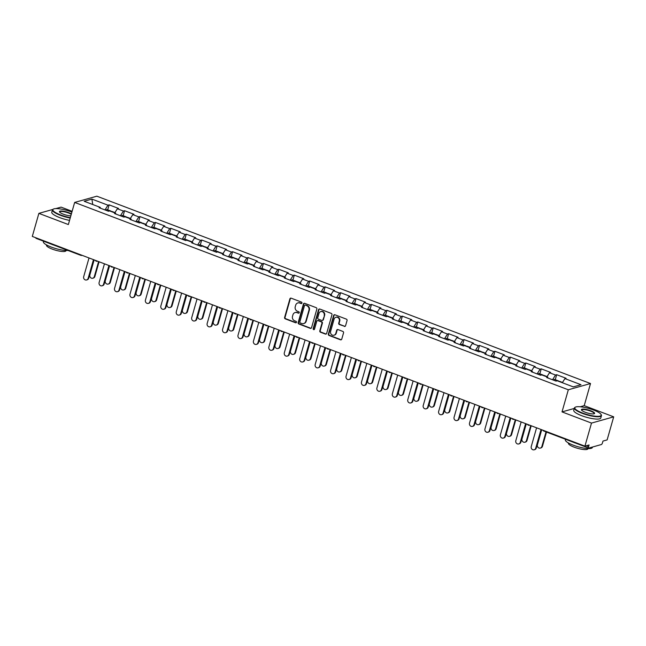 <?xml version="1.0" encoding="UTF-8"?>
<svg xmlns="http://www.w3.org/2000/svg" width="646" height="646" viewBox="0 0 646 646"><rect width="100%" height="100%" fill="white"/><g stroke="black" fill="none" stroke-linecap="round" stroke-linejoin="round"><path stroke-width="0.97" d="M301.957 303.079A0.775 0.703 -105.7 0 0 301.488 302.094L291.168 298.177A1.106 1.009 -105.7 0 0 289.901 298.84L284.603 317.452A1.106 1.009 -105.7 0 0 285.282 318.858L295.593 322.774A0.775 0.703 -105.7 0 0 296.482 322.306A0.775 0.703 -105.7 0 0 296.005 321.32L294.673 320.82A3.537 3.222 -105.7 0 1 292.509 316.33L292.953 314.78A3.537 3.222 -105.7 0 1 296.999 312.648L298.339 313.157A0.775 0.703 -105.7 0 0 299.219 312.688A0.775 0.703 -105.7 0 0 298.751 311.711L297.41 311.202A3.537 3.222 -105.7 0 1 295.246 306.713L295.69 305.162A3.537 3.222 -105.7 0 1 299.736 303.031L301.076 303.539A0.775 0.703 -105.7 0 0 301.957 303.079M344.302 326.416A1.106 1.009 -105.7 0 0 345.562 325.754L347.055 320.529A1.106 1.009 -105.7 0 0 346.377 319.132L334.919 314.78A1.106 1.009 -105.7 0 0 333.651 315.442L328.346 334.055A1.106 1.009 -105.7 0 0 329.024 335.46L340.482 339.804A1.106 1.009 -105.7 0 0 341.75 339.142L343.551 332.835A1.106 1.009 -105.7 0 0 342.873 331.43L337.963 329.573A1.106 1.009 -105.7 0 0 336.703 330.235L335.807 333.36A2.955 2.697 -105.7 0 1 331.301 334.353A2.955 2.697 -105.7 0 1 330.615 331.39L334.103 319.14A2.955 2.697 -105.7 0 1 338.617 318.147A2.955 2.697 -105.7 0 1 339.303 321.11L338.722 323.153A1.106 1.009 -105.7 0 0 339.392 324.558L344.746 326.295A1.106 1.009 -105.7 0 0 345.109 326.359M562.02 411.898L591.502 423.082L584.929 446.152L32.3 236.428L38.873 213.366L68.355 224.55L74.653 202.432L568.318 389.78L562.02 411.898L574.262 408.45M316.855 309.071A1.106 1.009 -105.7 0 0 316.177 307.666L304.718 303.321A1.106 1.009 -105.7 0 0 303.45 303.983L298.153 322.596A1.106 1.009 -105.7 0 0 298.823 323.993L310.282 328.346A1.106 1.009 -105.7 0 0 311.55 327.675L316.855 309.071M319.818 309.046L331.277 313.399A1.106 1.009 -105.7 0 1 331.955 314.804L326.65 333.409A1.106 1.009 -105.7 0 1 325.382 334.071L320.481 332.214A1.106 1.009 -105.7 0 1 319.802 330.809L321.95 323.266A1.106 1.009 -105.7 0 0 321.28 321.861L318.026 320.626A1.106 1.009 -105.7 0 0 316.758 321.296L314.521 329.153A0.775 0.703 -105.7 0 1 313.342 329.412A0.775 0.703 -105.7 0 1 313.165 328.636L318.551 309.717A1.106 1.009 -105.7 0 1 319.818 309.046M591.502 423.082L613.7 416.84L584.218 405.656L590.517 383.538L568.318 389.78M590.517 383.538L96.852 196.19L74.653 202.432M555.269 379.695L556.682 374.712L555.528 375.035L552.54 379.767M556.682 374.712L566.082 378.281L564.927 378.604L581.004 384.709L573.285 386.881L557.207 380.777L556.053 381.1L546.653 377.539L547.808 377.207L541.768 374.922L540.613 375.245L531.222 371.676L532.377 371.353L526.337 369.068L525.182 369.391L515.783 365.822L516.937 365.499L510.905 363.205L509.751 363.528L500.351 359.967L501.506 359.644L495.474 357.351L494.319 357.674L484.92 354.105L486.075 353.782L480.035 351.497L478.888 351.82L469.489 348.251L470.643 347.928L464.603 345.634L463.448 345.957L454.049 342.396L455.204 342.073L449.172 339.78L448.017 340.103L438.618 336.534L439.773 336.211L433.741 333.925L432.586 334.248L423.187 330.679L424.341 330.356L418.309 328.063L417.155 328.394L407.755 324.825L408.91 324.502L402.87 322.209L401.715 322.532L392.316 318.971L393.471 318.639L387.439 316.354L386.284 316.677L376.884 313.108L378.039 312.785L372.007 310.492L370.852 310.823L361.453 307.254L362.608 306.931L356.576 304.637L355.421 304.96L346.022 301.399L347.177 301.068L341.136 298.783L339.982 299.106L330.582 295.537L331.737 295.214L325.705 292.929L324.55 293.252L315.151 289.683L316.306 289.36L310.274 287.066L309.119 287.389L299.72 283.828L300.875 283.505L294.842 281.212L293.688 281.535L284.288 277.966L285.443 277.643L279.403 275.358L278.248 275.68L268.857 272.111L270.004 271.788L263.972 269.495L262.817 269.818L253.418 266.257L254.572 265.934L248.54 263.641L247.386 263.964L237.986 260.395L239.141 260.072L233.109 257.786L231.954 258.109L222.555 254.54L223.71 254.217L217.67 251.924L216.515 252.255L207.124 248.686L208.278 248.363L202.238 246.069L201.084 246.392L191.684 242.831L192.839 242.5L186.807 240.215L185.652 240.538L176.253 236.969L177.408 236.646L171.376 234.353L170.221 234.684L160.822 231.115L161.976 230.792L155.936 228.498L154.782 228.821L145.39 225.26L146.545 224.929L140.505 222.644L139.35 222.967L129.951 219.398L131.106 219.075L125.074 216.79L123.919 217.113L114.52 213.543L115.674 213.22L109.642 210.927L108.488 211.25L99.088 207.689L100.243 207.366L84.166 201.261L91.894 199.089L107.971 205.194L104.975 209.926M107.704 209.845L109.126 204.863L107.971 205.194M109.126 204.863L118.517 208.432L117.362 208.755L123.402 211.048L120.414 215.78M123.136 215.699L124.557 210.725L123.402 211.048M124.557 210.725L133.956 214.286L132.801 214.617L138.833 216.903L135.846 221.635M138.567 221.562L139.988 216.58L138.833 216.903M139.988 216.58L149.387 220.149L148.233 220.472L154.265 222.757L151.277 227.489M154.006 227.416L155.42 222.434L154.265 222.757M155.42 222.434L164.819 226.003L163.664 226.326L169.704 228.619L166.708 233.351M169.438 233.271L170.851 228.296L169.704 228.619M170.851 228.296L180.25 231.857L179.095 232.18L185.136 234.474L182.148 239.206M184.869 239.125L186.29 234.151L185.136 234.474M186.29 234.151L195.69 237.72L194.535 238.043L200.567 240.328L197.579 245.06M200.3 244.987L201.722 240.005L200.567 240.328M201.722 240.005L211.121 243.574L209.966 243.897L215.998 246.191L213.01 250.923M215.74 250.842L217.153 245.868L215.998 246.191M217.153 245.868L226.552 249.429L225.397 249.752L231.43 252.045L228.442 256.777M231.171 256.696L232.584 251.722L231.43 252.045M232.584 251.722L241.984 255.291L240.829 255.614L246.869 257.899L243.881 262.631M246.602 262.559L248.024 257.576L246.869 257.899M248.024 257.576L257.423 261.145L256.268 261.469L262.3 263.762L259.312 268.494M262.034 268.413L263.455 263.431L262.3 263.762M263.455 263.431L272.854 267L271.7 267.323L277.732 269.616L274.744 274.348M277.473 274.267L278.886 269.293L277.732 269.616M278.886 269.293L288.286 272.854L287.131 273.185L293.163 275.471L290.175 280.202M292.904 280.13L294.318 275.148L293.163 275.471M294.318 275.148L303.717 278.717L302.562 279.04L308.602 281.333L305.615 286.065M308.336 285.984L309.757 281.002L308.602 281.333M309.757 281.002L319.156 284.571L318.002 284.894L324.034 287.187L321.046 291.919M323.767 291.839L325.188 286.864L324.034 287.187M325.188 286.864L334.588 290.425L333.433 290.757L339.465 293.042L336.477 297.774M339.198 297.701L340.62 292.719L339.465 293.042M340.62 292.719L350.019 296.288L348.864 296.611L354.896 298.896L351.909 303.628M354.638 303.555L356.051 298.573L354.896 298.896M356.051 298.573L365.45 302.142L364.296 302.465L370.336 304.759L367.348 309.491M370.069 309.41L371.49 304.436L370.336 304.759M371.49 304.436L380.882 307.997L379.735 308.32L385.767 310.613L382.779 315.345M385.5 315.264L386.922 310.29L385.767 310.613M386.922 310.29L396.321 313.859L395.166 314.182L401.198 316.467L398.211 321.199M400.932 321.127L402.353 316.144L401.198 316.467M402.353 316.144L411.752 319.713L410.598 320.036L416.63 322.33L413.642 327.062M416.371 326.981L417.784 322.007L416.63 322.33M417.784 322.007L427.184 325.568L426.029 325.891L432.069 328.184L429.073 332.916M431.803 332.835L433.224 327.861L432.069 328.184M433.224 327.861L442.615 331.43L441.46 331.753L447.5 334.039L444.513 338.77M447.234 338.698L448.655 333.716L447.5 334.039M448.655 333.716L458.054 337.285L456.9 337.608L462.932 339.901L459.944 344.633M462.665 344.552L464.086 339.57L462.932 339.901M464.086 339.57L473.486 343.139L472.331 343.462L478.363 345.755L475.375 350.487M478.105 350.407L479.518 345.432L478.363 345.755M479.518 345.432L488.917 348.993L487.762 349.325L493.802 351.61L490.807 356.342M493.536 356.269L494.957 351.287L493.802 351.61M494.957 351.287L504.348 354.856L503.194 355.179L509.234 357.472L506.246 362.204M508.967 362.123L510.388 357.141L509.234 357.472M510.388 357.141L519.788 360.71L518.633 361.033L524.665 363.327L521.677 368.058M524.399 367.978L525.82 363.004L524.665 363.327M525.82 363.004L535.219 366.565L534.064 366.896L540.096 369.181L537.109 373.913M539.838 373.84L541.251 368.858L540.096 369.181M541.251 368.858L550.65 372.427L549.496 372.75L555.528 375.035M547.929 378.023L547.808 377.207M549.496 372.75L546.896 376.868M532.498 372.161L532.377 371.353M534.064 366.896L531.464 371.006M517.066 366.306L516.937 365.499M518.633 361.033L516.033 365.151M501.635 360.452L501.506 359.644M503.194 355.179L500.593 359.297M486.196 354.597L486.075 353.782M487.762 349.325L485.162 353.435M470.764 348.735L470.643 347.928M472.331 343.462L469.731 347.58M455.333 342.881L455.204 342.073M456.9 337.608L454.3 341.726M439.902 337.026L439.773 336.211M441.46 331.753L438.86 335.872M424.462 331.164L424.341 330.356M426.029 325.891L423.429 330.009M409.031 325.309L408.91 324.502M410.598 320.036L407.997 324.155M393.6 319.455L393.471 318.639M395.166 314.182L392.566 318.3M378.168 313.593L378.039 312.785M379.735 308.32L377.135 312.438M362.729 307.738L362.608 306.931M364.296 302.465L361.695 306.584M347.298 301.884L347.177 301.068M348.864 296.611L346.264 300.729M331.866 296.021L331.737 295.214M333.433 290.757L330.833 294.867M316.435 290.167L316.306 289.36M318.002 284.894L315.401 289.012M300.996 284.313L300.875 283.505M302.562 279.04L299.962 283.158M285.564 278.458L285.443 277.643M287.131 273.185L284.531 277.296M270.133 272.596L270.004 271.788M271.7 267.323L269.099 271.441M254.702 266.741L254.572 265.934M256.268 261.469L253.668 265.587M239.27 260.887L239.141 260.072M240.829 255.614L238.229 259.732M223.831 255.025L223.71 254.217M225.397 249.752L222.797 253.87M208.4 249.17L208.278 248.363M209.966 243.897L207.366 248.016M192.968 243.316L192.839 242.5M194.535 238.043L191.935 242.161M177.537 237.453L177.408 236.646M179.095 232.18L176.495 236.299M162.098 231.599L161.976 230.792M163.664 226.326L161.064 230.444M146.666 225.745L146.545 224.929M148.233 220.472L145.633 224.59M131.235 219.882L131.106 219.075M132.801 214.617L130.201 218.728M115.804 214.028L115.674 213.22M117.362 208.755L114.762 212.873M36.184 238.342A1.688 0.573 -69.2 0 1 36.039 238.342A1.688 0.573 -69.2 0 1 35.837 237.768M100.364 208.174L100.243 207.366M91.894 199.089L92.749 204.516M72.126 211.315L61.071 207.124L55.774 208.61M52.73 209.465L38.873 213.366M613.7 416.84L607.127 439.91L602.976 441.073L602.5 442.76A1.688 0.573 110.8 0 1 601.386 444.529L588.813 448.058A1.688 0.573 110.8 0 1 588.668 448.058A1.688 0.573 110.8 0 1 588.603 446.669L589.079 444.981L584.929 446.152M564.927 378.604L562.327 382.723M584.218 405.656L580.221 406.778M301.698 303.459A0.775 0.703 -105.7 0 1 301.52 303.418L300.18 302.909A3.537 3.222 -105.7 0 0 298.282 302.812L297.838 302.942M295.101 312.559L295.545 312.43A3.537 3.222 -105.7 0 1 297.443 312.527L298.783 313.027A0.775 0.703 -105.7 0 0 298.961 313.076M290.805 298.113A1.106 1.009 -105.7 0 0 290.345 298.718L285.048 317.331A1.106 1.009 -105.7 0 0 285.726 318.728L296.038 322.645A0.775 0.703 -105.7 0 0 296.223 322.685M304.355 303.257A1.106 1.009 -105.7 0 0 303.895 303.862L298.589 322.467A1.106 1.009 -105.7 0 0 299.268 323.872L310.726 328.216A1.106 1.009 -105.7 0 0 311.089 328.281M305.372 305.17A0.775 0.703 -105.7 0 0 304.484 305.639L299.833 321.974A0.775 0.703 -105.7 0 0 300.309 322.952L301.714 323.485A3.537 3.222 -105.7 0 0 305.768 321.361L308.941 310.193A3.537 3.222 -105.7 0 0 306.777 305.703L305.816 305.049A0.775 0.703 -105.7 0 0 305.397 305.025L304.952 305.154M303.612 323.581L304.056 323.46A3.537 3.222 -105.7 0 0 306.212 321.232L305.768 321.361M305.816 305.049L307.221 305.582A3.537 3.222 -105.7 0 1 309.386 310.072L306.212 321.232M317.428 320.602L317.872 320.473A1.106 1.009 -105.7 0 1 318.47 320.505L321.724 321.74A1.106 1.009 -105.7 0 1 322.394 323.137L320.246 330.687A1.106 1.009 -105.7 0 0 320.925 332.092L325.826 333.95A1.106 1.009 -105.7 0 0 326.19 334.014M319.455 308.982A1.106 1.009 -105.7 0 0 318.995 309.587L313.609 328.507A0.775 0.703 -105.7 0 0 314.263 329.533M324.187 315.434A2.955 2.697 -105.7 0 0 320.787 311.606A2.955 2.697 -105.7 0 0 318.987 313.463L317.759 317.775A1.106 1.009 -105.7 0 0 318.438 319.181L321.692 320.416A1.106 1.009 -105.7 0 0 322.952 319.746L324.631 315.305A2.955 2.697 -105.7 0 0 321.232 311.477L320.787 311.606M322.281 320.44L322.725 320.319A1.106 1.009 -105.7 0 0 323.396 319.625L322.952 319.746M324.631 315.305L323.396 319.625M335.904 317.283L336.348 317.154A2.955 2.697 -105.7 0 1 339.748 320.989L339.166 323.032A1.106 1.009 -105.7 0 0 339.836 324.429L344.746 326.295M334.014 335.217L334.458 335.096A2.955 2.697 -105.7 0 0 336.251 333.239L335.807 333.36M337.6 329.508A1.106 1.009 -105.7 0 0 337.147 330.114L336.251 333.239M334.555 314.715A1.106 1.009 -105.7 0 0 334.095 315.321L328.79 333.925A1.106 1.009 -105.7 0 0 329.468 335.331L340.926 339.683A1.106 1.009 -105.7 0 0 341.29 339.748M94.308 276.633L94.889 276.472A2.536 2.309 74.3 0 1 93.347 278.063L92.766 278.224A2.536 2.309 -105.7 0 0 94.308 276.633L98.596 261.59M94.146 259.902L89.859 274.946A2.536 2.309 -105.7 0 0 92.766 278.224M111.257 211.541A3.714 1.26 110.8 0 0 110.886 211.056A3.714 1.26 110.8 0 0 110.288 211.177M110.886 211.056L107.083 209.611A3.714 1.26 110.8 0 0 105.896 210.273M114.948 212.591L112.073 211.5A3.714 1.26 110.8 0 0 111.475 211.63M94.889 276.472L99.072 261.767M89.019 257.956L83.689 276.682A2.536 2.309 -105.7 0 0 86.596 279.96A2.536 2.309 -105.7 0 0 88.139 278.369L88.712 278.208A2.536 2.309 74.3 0 1 87.178 279.799L86.596 279.96M93.953 259.821L88.712 278.208M93.468 259.644L88.139 278.369M71.908 212.074A13.727 3.149 15.9 0 0 71.472 211.904A13.727 3.149 15.9 0 0 53.424 209.062A13.727 3.149 15.9 0 0 60.635 214.948A13.727 3.149 15.9 0 0 70.317 217.662M70.204 218.057A14.067 3.222 -164.1 0 1 60.417 215.304A14.067 3.222 -164.1 0 1 52.439 209.893A14.067 3.222 -164.1 0 1 53.029 209.272L53.424 209.062M70.834 215.845A6.864 1.575 -164.1 0 1 63.348 214.189A6.864 1.575 -164.1 0 1 59.537 211.961A6.864 1.575 -164.1 0 1 61.992 211.048A6.864 1.575 -164.1 0 1 68.767 212.663A6.864 1.575 -164.1 0 1 71.391 213.899M71.262 214.335A6.525 1.494 15.9 0 0 68.541 213.019A6.525 1.494 15.9 0 0 59.69 211.953A6.525 1.494 15.9 0 0 59.69 212.163M67.975 250.454A14.067 3.222 -164.1 0 1 51.357 247.111A14.067 3.222 -164.1 0 1 43.379 241.701L43.524 241.176M54.111 245.197A14.067 3.222 -164.1 0 1 52.108 244.479A14.067 3.222 -164.1 0 1 50.235 243.728M66.029 250.478L65.957 250.753A10.126 2.318 -164.1 0 1 52.221 249.098A10.126 2.318 -164.1 0 1 46.472 245.197L46.552 244.931M69.542 220.375A14.067 3.222 -164.1 0 1 59.755 217.621A14.067 3.222 -164.1 0 1 51.777 212.211L52.439 209.893M582.595 413.036A13.727 3.149 15.9 0 0 596.137 416.266A13.727 3.149 15.9 0 0 601.046 414.449A13.727 3.149 15.9 0 0 593.432 409.984A13.727 3.149 15.9 0 0 575.392 407.142A13.727 3.149 15.9 0 0 582.595 413.036M601.046 414.449L601.281 414.837A14.067 3.222 -164.1 0 1 601.45 415.677A14.067 3.222 -164.1 0 1 582.377 413.383A14.067 3.222 -164.1 0 1 574.399 407.973A14.067 3.222 -164.1 0 1 574.988 407.351L575.392 407.142M585.308 412.269A6.864 1.575 -164.1 0 1 581.497 410.04A6.864 1.575 -164.1 0 1 583.96 409.128A6.864 1.575 -164.1 0 1 590.727 410.751A6.864 1.575 -164.1 0 1 594.328 413.69A6.864 1.575 -164.1 0 1 585.308 412.269M594.094 413.787A6.525 1.494 15.9 0 0 594.199 413.618A6.525 1.494 15.9 0 0 590.501 411.106A6.525 1.494 15.9 0 0 581.65 410.04A6.525 1.494 15.9 0 0 581.65 410.242M592.527 447.016L592.39 447.484A14.067 3.222 -164.1 0 1 573.317 445.191A14.067 3.222 -164.1 0 1 565.339 439.781L565.484 439.264M576.07 443.277A14.067 3.222 -164.1 0 1 574.068 442.558A14.067 3.222 -164.1 0 1 572.195 441.807M587.989 448.558L587.917 448.833A10.126 2.318 -164.1 0 1 574.181 447.177A10.126 2.318 -164.1 0 1 568.44 443.285L568.512 443.011M601.45 415.677L600.788 417.994A14.067 3.222 -164.1 0 1 581.715 415.701A14.067 3.222 -164.1 0 1 573.737 410.291L574.399 407.973M109.739 282.488L110.321 282.326A2.536 2.309 74.3 0 1 108.778 283.917L108.205 284.079A2.536 2.309 -105.7 0 0 109.739 282.488L114.027 267.444M109.578 265.756L105.29 280.8A2.536 2.309 -105.7 0 0 108.205 284.079M126.689 217.403A3.714 1.26 110.8 0 0 126.325 216.911A3.714 1.26 110.8 0 0 125.72 217.032M126.325 216.911L122.514 215.465A3.714 1.26 110.8 0 0 121.327 216.127M130.379 218.445L127.512 217.363A3.714 1.26 110.8 0 0 126.907 217.484M110.321 282.326L114.512 267.63M125.179 288.35L125.752 288.181A2.536 2.309 74.3 0 1 124.21 289.779L123.636 289.941A2.536 2.309 -105.7 0 0 125.179 288.35L129.458 273.298M125.009 271.611L120.721 286.654A2.536 2.309 -105.7 0 0 123.636 289.941M142.12 223.258A3.714 1.26 110.8 0 0 141.757 222.765A3.714 1.26 110.8 0 0 141.159 222.886M141.757 222.765L137.945 221.32A3.714 1.26 110.8 0 0 136.758 221.982M145.81 224.307L142.944 223.217A3.714 1.26 110.8 0 0 142.346 223.338M125.752 288.181L129.943 273.484M140.61 294.205L141.183 294.043A2.536 2.309 74.3 0 1 139.649 295.634L139.068 295.795A2.536 2.309 -105.7 0 0 140.61 294.205L144.898 279.161M140.44 277.465L136.161 292.517A2.536 2.309 -105.7 0 0 139.068 295.795M157.559 229.112A3.714 1.26 110.8 0 0 157.188 228.627A3.714 1.26 110.8 0 0 156.59 228.749M157.188 228.627L153.377 227.182A3.714 1.26 110.8 0 0 152.19 227.836M161.242 230.162L158.375 229.072A3.714 1.26 110.8 0 0 157.777 229.193M141.183 294.043L145.374 279.338M156.041 300.059L156.623 299.897A2.536 2.309 74.3 0 1 155.08 301.488L154.499 301.65A2.536 2.309 -105.7 0 0 156.041 300.059L160.329 285.015M155.88 283.328L151.592 298.371A2.536 2.309 -105.7 0 0 154.499 301.65M172.991 234.966A3.714 1.26 110.8 0 0 172.619 234.482A3.714 1.26 110.8 0 0 172.022 234.603M172.619 234.482L168.816 233.036A3.714 1.26 110.8 0 0 167.629 233.699M176.673 236.016L173.806 234.934A3.714 1.26 110.8 0 0 173.209 235.055M156.623 299.897L160.806 285.201M171.473 305.913L172.054 305.752A2.536 2.309 74.3 0 1 170.512 307.351L169.938 307.512A2.536 2.309 -105.7 0 0 171.473 305.913L175.76 290.87M171.311 289.182L167.023 304.226A2.536 2.309 -105.7 0 0 169.938 307.512M188.422 240.829A3.714 1.26 110.8 0 0 188.059 240.336A3.714 1.26 110.8 0 0 187.453 240.457M188.059 240.336L184.247 238.891A3.714 1.26 110.8 0 0 183.06 239.553M192.112 241.879L189.246 240.788A3.714 1.26 110.8 0 0 188.64 240.91M172.054 305.752L176.245 291.055M104.45 263.81L99.121 282.536A2.536 2.309 -105.7 0 0 102.028 285.815A2.536 2.309 -105.7 0 0 103.57 284.224L104.151 284.062A2.536 2.309 74.3 0 1 102.609 285.653L102.028 285.815M109.384 265.684L104.151 284.062M108.908 265.498L103.57 284.224M119.89 269.665L114.552 288.391A2.536 2.309 -105.7 0 0 117.467 291.677A2.536 2.309 -105.7 0 0 119.001 290.078L119.583 289.917A2.536 2.309 74.3 0 1 118.04 291.507L117.467 291.677M124.815 271.538L119.583 289.917M124.339 271.36L119.001 290.078M135.321 275.527L129.983 294.245A2.536 2.309 -105.7 0 0 132.898 297.531A2.536 2.309 -105.7 0 0 134.441 295.941L135.014 295.779A2.536 2.309 74.3 0 1 133.472 297.37L132.898 297.531M140.255 277.392L135.014 295.779M139.77 277.215L134.441 295.941M150.752 281.381L145.423 300.107A2.536 2.309 -105.7 0 0 148.33 303.386A2.536 2.309 -105.7 0 0 149.872 301.795L150.445 301.634A2.536 2.309 74.3 0 1 148.911 303.224L148.33 303.386M155.686 283.255L150.445 301.634M155.201 283.069L149.872 301.795M166.184 287.236L160.854 305.962A2.536 2.309 -105.7 0 0 163.761 309.24A2.536 2.309 -105.7 0 0 165.303 307.649L165.885 307.488A2.536 2.309 74.3 0 1 164.342 309.079L163.761 309.24M171.117 289.109L165.885 307.488M170.641 288.932L165.303 307.649M186.912 311.776L187.485 311.614A2.536 2.309 74.3 0 1 185.943 313.205L185.37 313.367A2.536 2.309 -105.7 0 0 186.912 311.776L191.192 296.732M186.742 295.036L182.455 310.088A2.536 2.309 -105.7 0 0 185.37 313.367M203.853 246.683A3.714 1.26 110.8 0 0 203.49 246.191A3.714 1.26 110.8 0 0 202.892 246.32M203.49 246.191L199.679 244.745A3.714 1.26 110.8 0 0 198.492 245.407M207.544 247.733L204.677 246.643A3.714 1.26 110.8 0 0 204.079 246.764M187.485 311.614L191.676 296.91M181.623 293.098L176.285 311.816A2.536 2.309 -105.7 0 0 179.2 315.103A2.536 2.309 -105.7 0 0 180.735 313.512L181.316 313.342A2.536 2.309 74.3 0 1 179.774 314.941L179.2 315.103M186.549 294.964L181.316 313.342M186.072 294.786L180.735 313.512M202.343 317.63L202.917 317.469A2.536 2.309 74.3 0 1 201.382 319.059L200.801 319.221A2.536 2.309 -105.7 0 0 202.343 317.63L206.631 302.586M202.174 300.899L197.894 315.942A2.536 2.309 -105.7 0 0 200.801 319.221M219.293 252.538A3.714 1.26 110.8 0 0 218.921 252.053A3.714 1.26 110.8 0 0 218.324 252.174M218.921 252.053L215.11 250.608A3.714 1.26 110.8 0 0 213.923 251.27M222.975 253.587L220.108 252.505A3.714 1.26 110.8 0 0 219.511 252.626M202.917 317.469L207.108 302.764M197.054 298.953L191.717 317.679A2.536 2.309 -105.7 0 0 194.632 320.957A2.536 2.309 -105.7 0 0 196.174 319.366L196.747 319.205A2.536 2.309 74.3 0 1 195.205 320.796L194.632 320.957M201.98 300.826L196.747 319.205M201.504 300.64L196.174 319.366M217.775 323.485L218.356 323.323A2.536 2.309 74.3 0 1 216.814 324.914L216.232 325.083A2.536 2.309 -105.7 0 0 217.775 323.485L222.062 308.441M217.613 306.753L213.325 321.797A2.536 2.309 -105.7 0 0 216.232 325.083M234.724 258.4A3.714 1.26 110.8 0 0 234.353 257.907A3.714 1.26 110.8 0 0 233.755 258.029M234.353 257.907L230.549 256.462A3.714 1.26 110.8 0 0 229.362 257.124M238.406 259.45L235.54 258.36A3.714 1.26 110.8 0 0 234.942 258.481M218.356 323.323L222.539 308.626M212.486 304.807L207.156 323.533A2.536 2.309 -105.7 0 0 210.063 326.811A2.536 2.309 -105.7 0 0 211.605 325.221L212.179 325.059A2.536 2.309 74.3 0 1 210.644 326.65L210.063 326.811M217.419 306.68L212.179 325.059M216.935 306.495L211.605 325.221M233.206 329.347L233.787 329.185A2.536 2.309 74.3 0 1 232.245 330.776L231.672 330.938A2.536 2.309 -105.7 0 0 233.206 329.347L237.494 314.303M233.045 312.607L228.757 327.651A2.536 2.309 -105.7 0 0 231.672 330.938M250.155 264.254A3.714 1.26 110.8 0 0 249.792 263.762A3.714 1.26 110.8 0 0 249.186 263.883M249.792 263.762L245.981 262.316A3.714 1.26 110.8 0 0 244.794 262.979M253.846 265.304L250.979 264.214A3.714 1.26 110.8 0 0 250.373 264.335M233.787 329.185L237.97 314.481M227.917 310.669L222.587 329.387A2.536 2.309 -105.7 0 0 225.494 332.674A2.536 2.309 -105.7 0 0 227.037 331.083L227.618 330.913A2.536 2.309 74.3 0 1 226.076 332.512L225.494 332.674M232.851 312.535L227.618 330.913M232.374 312.357L227.037 331.083M248.645 335.201L249.219 335.04A2.536 2.309 74.3 0 1 247.676 336.631L247.103 336.792A2.536 2.309 -105.7 0 0 248.645 335.201L252.925 320.158M248.476 318.47L244.188 333.514A2.536 2.309 -105.7 0 0 247.103 336.792M265.587 270.109A3.714 1.26 110.8 0 0 265.223 269.624A3.714 1.26 110.8 0 0 264.626 269.745M265.223 269.624L261.412 268.179A3.714 1.26 110.8 0 0 260.225 268.841M269.277 271.159L266.41 270.068A3.714 1.26 110.8 0 0 265.813 270.198M249.219 335.04L253.41 320.335M243.356 316.524L238.019 335.25A2.536 2.309 -105.7 0 0 240.934 338.528A2.536 2.309 -105.7 0 0 242.468 336.937L243.049 336.776A2.536 2.309 74.3 0 1 241.507 338.367L240.934 338.528M248.282 318.397L243.049 336.776M247.806 318.212L242.468 336.937M264.077 341.056L264.65 340.894A2.536 2.309 74.3 0 1 263.116 342.485L262.534 342.646A2.536 2.309 -105.7 0 0 264.077 341.056L268.365 326.012M263.907 324.324L259.627 339.368A2.536 2.309 -105.7 0 0 262.534 342.646M281.026 275.971A3.714 1.26 110.8 0 0 280.655 275.479A3.714 1.26 110.8 0 0 280.057 275.6M280.655 275.479L276.843 274.033A3.714 1.26 110.8 0 0 275.656 274.695M284.708 277.021L281.842 275.931A3.714 1.26 110.8 0 0 281.244 276.052M264.65 340.894L268.841 326.198M258.788 322.378L253.45 341.104A2.536 2.309 -105.7 0 0 256.365 344.383A2.536 2.309 -105.7 0 0 257.907 342.792L258.481 342.63A2.536 2.309 74.3 0 1 256.938 344.221L256.365 344.383M263.713 324.252L258.481 342.63M263.237 324.066L257.907 342.792M279.508 346.918L280.089 346.749A2.536 2.309 74.3 0 1 278.547 348.347L277.966 348.509A2.536 2.309 -105.7 0 0 279.508 346.918L283.796 331.866M279.347 330.179L275.059 345.222A2.536 2.309 -105.7 0 0 277.966 348.509M296.457 281.826A3.714 1.26 110.8 0 0 296.086 281.333A3.714 1.26 110.8 0 0 295.488 281.454M296.086 281.333L292.283 279.888A3.714 1.26 110.8 0 0 291.096 280.55M300.14 282.875L297.273 281.785A3.714 1.26 110.8 0 0 296.675 281.906M280.089 346.749L284.272 332.052M274.219 328.233L268.889 346.959A2.536 2.309 -105.7 0 0 271.796 350.245A2.536 2.309 -105.7 0 0 273.339 348.646L273.912 348.485A2.536 2.309 74.3 0 1 272.37 350.084L271.796 350.245M279.153 330.106L273.912 348.485M278.668 329.928L273.339 348.646M294.939 352.773L295.521 352.611A2.536 2.309 74.3 0 1 293.978 354.202L293.405 354.363A2.536 2.309 -105.7 0 0 294.939 352.773L299.227 337.729M294.778 336.041L290.49 351.085A2.536 2.309 -105.7 0 0 293.405 354.363M311.889 287.68A3.714 1.26 110.8 0 0 311.525 287.195A3.714 1.26 110.8 0 0 310.92 287.317M311.525 287.195L307.714 285.75A3.714 1.26 110.8 0 0 306.527 286.412M315.579 288.73L312.712 287.64A3.714 1.26 110.8 0 0 312.107 287.769M295.521 352.611L299.704 337.906M289.65 334.095L284.321 352.821A2.536 2.309 -105.7 0 0 287.228 356.099A2.536 2.309 -105.7 0 0 288.77 354.509L289.351 354.347A2.536 2.309 74.3 0 1 287.809 355.938L287.228 356.099M294.584 335.96L289.351 354.347M294.108 335.783L288.77 354.509M310.379 358.627L310.952 358.465A2.536 2.309 74.3 0 1 309.41 360.056L308.836 360.218A2.536 2.309 -105.7 0 0 310.379 358.627L314.659 343.583M310.209 341.895L305.921 356.939A2.536 2.309 -105.7 0 0 308.836 360.218M327.32 293.542A3.714 1.26 110.8 0 0 326.957 293.05A3.714 1.26 110.8 0 0 326.351 293.171M326.957 293.05L323.145 291.604A3.714 1.26 110.8 0 0 321.958 292.267M331.01 294.584L328.144 293.502A3.714 1.26 110.8 0 0 327.538 293.623M310.952 358.465L315.143 343.769M305.09 339.949L299.752 358.675A2.536 2.309 -105.7 0 0 302.659 361.954A2.536 2.309 -105.7 0 0 304.201 360.363L304.783 360.202A2.536 2.309 74.3 0 1 303.24 361.792L302.659 361.954M310.015 341.823L304.783 360.202M309.539 341.637L304.201 360.363M325.81 364.489L326.383 364.32A2.536 2.309 74.3 0 1 324.849 365.919L324.268 366.08A2.536 2.309 -105.7 0 0 325.81 364.489L330.098 349.438M325.641 347.75L321.361 362.794A2.536 2.309 -105.7 0 0 324.268 366.08M342.76 299.397A3.714 1.26 110.8 0 0 342.388 298.904A3.714 1.26 110.8 0 0 341.791 299.025M342.388 298.904L338.577 297.459A3.714 1.26 110.8 0 0 337.39 298.121M346.442 300.447L343.575 299.356A3.714 1.26 110.8 0 0 342.978 299.478M326.383 364.32L330.574 349.623M320.521 345.804L315.183 364.53A2.536 2.309 -105.7 0 0 318.098 367.816A2.536 2.309 -105.7 0 0 319.641 366.217L320.214 366.056A2.536 2.309 74.3 0 1 318.672 367.647L318.098 367.816M325.447 347.677L320.214 366.056M324.97 347.5L319.641 366.217M341.241 370.344L341.823 370.182A2.536 2.309 74.3 0 1 340.28 371.773L339.699 371.935A2.536 2.309 -105.7 0 0 341.241 370.344L345.529 355.3M341.072 353.604L336.792 368.656A2.536 2.309 -105.7 0 0 339.699 371.935M358.191 305.251A3.714 1.26 110.8 0 0 357.819 304.767A3.714 1.26 110.8 0 0 357.222 304.888M357.819 304.767L354.016 303.321A3.714 1.26 110.8 0 0 352.821 303.975M361.873 306.301L359.006 305.211A3.714 1.26 110.8 0 0 358.409 305.332M341.823 370.182L346.006 355.478M335.952 351.666L330.615 370.384A2.536 2.309 -105.7 0 0 333.53 373.671A2.536 2.309 -105.7 0 0 335.072 372.08L335.645 371.918A2.536 2.309 74.3 0 1 334.103 373.509L333.53 373.671M340.886 353.532L335.645 371.918M340.402 353.354L335.072 372.08M356.673 376.198L357.254 376.037A2.536 2.309 74.3 0 1 355.712 377.627L355.13 377.789A2.536 2.309 -105.7 0 0 356.673 376.198L360.961 361.154M356.511 359.467L352.223 374.51A2.536 2.309 -105.7 0 0 355.13 377.789M373.622 311.106A3.714 1.26 110.8 0 0 373.251 310.621A3.714 1.26 110.8 0 0 372.653 310.742M373.251 310.621L369.447 309.176A3.714 1.26 110.8 0 0 368.26 309.838M377.312 312.155L374.446 311.073A3.714 1.26 110.8 0 0 373.84 311.194M357.254 376.037L361.437 361.34M351.384 357.521L346.054 376.247A2.536 2.309 -105.7 0 0 348.961 379.525A2.536 2.309 -105.7 0 0 350.503 377.934L351.085 377.773A2.536 2.309 74.3 0 1 349.543 379.363L348.961 379.525M356.317 359.394L351.085 377.773M355.841 359.208L350.503 377.934M372.112 382.052L372.685 381.891A2.536 2.309 74.3 0 1 371.143 383.49L370.57 383.651A2.536 2.309 -105.7 0 0 372.112 382.052L376.392 367.009M371.943 365.321L367.655 380.365A2.536 2.309 -105.7 0 0 370.57 383.651M389.053 316.968A3.714 1.26 110.8 0 0 388.69 316.475A3.714 1.26 110.8 0 0 388.084 316.597M388.69 316.475L384.879 315.03A3.714 1.26 110.8 0 0 383.692 315.692M392.744 318.018L389.877 316.928A3.714 1.26 110.8 0 0 389.272 317.049M372.685 381.891L376.876 367.194M366.815 363.375L361.485 382.101A2.536 2.309 -105.7 0 0 364.392 385.379A2.536 2.309 -105.7 0 0 365.935 383.789L366.516 383.627A2.536 2.309 74.3 0 1 364.974 385.218L364.392 385.379M371.749 365.248L366.516 383.627M371.272 365.071L365.935 383.789M387.543 387.915L388.117 387.753A2.536 2.309 74.3 0 1 386.574 389.344L386.001 389.506A2.536 2.309 -105.7 0 0 387.543 387.915L391.831 372.871M387.374 371.175L383.086 386.227A2.536 2.309 -105.7 0 0 386.001 389.506M404.493 322.822A3.714 1.26 110.8 0 0 404.121 322.33A3.714 1.26 110.8 0 0 403.524 322.459M404.121 322.33L400.31 320.884A3.714 1.26 110.8 0 0 399.123 321.546M408.175 323.872L405.308 322.782A3.714 1.26 110.8 0 0 404.711 322.903M388.117 387.753L392.308 373.049M382.254 369.237L376.917 387.955A2.536 2.309 -105.7 0 0 379.832 391.242A2.536 2.309 -105.7 0 0 381.374 389.651L381.947 389.481A2.536 2.309 74.3 0 1 380.405 391.08L379.832 391.242M387.18 371.103L381.947 389.481M386.704 370.925L381.374 389.651M402.975 393.769L403.556 393.608A2.536 2.309 74.3 0 1 402.014 395.199L401.432 395.36A2.536 2.309 -105.7 0 0 402.975 393.769L407.263 378.726M402.805 377.038L398.525 392.082A2.536 2.309 -105.7 0 0 401.432 395.36M419.924 328.677A3.714 1.26 110.8 0 0 419.553 328.192A3.714 1.26 110.8 0 0 418.955 328.313M419.553 328.192L415.749 326.747A3.714 1.26 110.8 0 0 414.554 327.409M423.606 329.726L420.74 328.644A3.714 1.26 110.8 0 0 420.142 328.766M403.556 393.608L407.739 378.903M397.686 375.092L392.348 393.818A2.536 2.309 -105.7 0 0 395.263 397.096A2.536 2.309 -105.7 0 0 396.805 395.505L397.379 395.344A2.536 2.309 74.3 0 1 395.837 396.935L395.263 397.096M402.62 376.965L397.379 395.344M402.135 376.78L396.805 395.505M418.406 399.624L418.988 399.462A2.536 2.309 74.3 0 1 417.445 401.053L416.864 401.223A2.536 2.309 -105.7 0 0 418.406 399.624L422.694 384.58M418.245 382.892L413.957 397.936A2.536 2.309 -105.7 0 0 416.864 401.223M435.356 334.539A3.714 1.26 110.8 0 0 434.984 334.047A3.714 1.26 110.8 0 0 434.387 334.168M434.984 334.047L431.181 332.601A3.714 1.26 110.8 0 0 429.994 333.263M439.046 335.589L436.171 334.499A3.714 1.26 110.8 0 0 435.574 334.62M418.988 399.462L423.17 384.766M413.117 380.946L407.788 399.672A2.536 2.309 -105.7 0 0 410.695 402.951A2.536 2.309 -105.7 0 0 412.237 401.36L412.81 401.198A2.536 2.309 74.3 0 1 411.276 402.789L410.695 402.951M418.051 382.82L412.81 401.198M417.574 382.634L412.237 401.36M433.846 405.486L434.419 405.325A2.536 2.309 74.3 0 1 432.877 406.915L432.303 407.077A2.536 2.309 -105.7 0 0 433.846 405.486L438.125 390.442M433.676 388.747L429.388 403.79A2.536 2.309 -105.7 0 0 432.303 407.077M450.787 340.394A3.714 1.26 110.8 0 0 450.423 339.901A3.714 1.26 110.8 0 0 449.818 340.022M450.423 339.901L446.612 338.456A3.714 1.26 110.8 0 0 445.425 339.118M454.477 341.443L451.611 340.353A3.714 1.26 110.8 0 0 451.005 340.474M434.419 405.325L438.61 390.62M428.548 386.809L423.219 405.526A2.536 2.309 -105.7 0 0 426.126 408.813A2.536 2.309 -105.7 0 0 427.668 407.222L428.25 407.053A2.536 2.309 74.3 0 1 426.707 408.652L426.126 408.813M433.482 388.674L428.25 407.053M433.006 388.496L427.668 407.222M449.277 411.34L449.85 411.179A2.536 2.309 74.3 0 1 448.308 412.77L447.735 412.931A2.536 2.309 -105.7 0 0 449.277 411.34L453.557 396.297M449.107 394.609L444.819 409.653A2.536 2.309 -105.7 0 0 447.735 412.931M466.218 346.248A3.714 1.26 110.8 0 0 465.855 345.763A3.714 1.26 110.8 0 0 465.257 345.885M465.855 345.763L462.043 344.318A3.714 1.26 110.8 0 0 460.856 344.98M469.908 347.298L467.042 346.208A3.714 1.26 110.8 0 0 466.444 346.337M449.85 411.179L454.041 396.474M443.988 392.663L438.65 411.389A2.536 2.309 -105.7 0 0 441.565 414.667A2.536 2.309 -105.7 0 0 443.099 413.077L443.681 412.915A2.536 2.309 74.3 0 1 442.139 414.506L441.565 414.667M448.913 394.536L443.681 412.915M448.437 394.351L443.099 413.077M464.708 417.195L465.282 417.033A2.536 2.309 74.3 0 1 463.747 418.624L463.166 418.786A2.536 2.309 -105.7 0 0 464.708 417.195L468.996 402.151M464.539 400.463L460.259 415.507A2.536 2.309 -105.7 0 0 463.166 418.786M481.658 352.11A3.714 1.26 110.8 0 0 481.286 351.618A3.714 1.26 110.8 0 0 480.689 351.739M481.286 351.618L477.475 350.172A3.714 1.26 110.8 0 0 476.288 350.835M485.34 353.16L482.473 352.07A3.714 1.26 110.8 0 0 481.876 352.191M465.282 417.033L469.472 402.337M459.419 398.517L454.081 417.243A2.536 2.309 -105.7 0 0 456.997 420.522A2.536 2.309 -105.7 0 0 458.539 418.931L459.112 418.769A2.536 2.309 74.3 0 1 457.57 420.36L456.997 420.522M464.353 400.391L459.112 418.769M463.868 400.205L458.539 418.931M480.139 423.057L480.721 422.888A2.536 2.309 74.3 0 1 479.179 424.487L478.597 424.648A2.536 2.309 -105.7 0 0 480.139 423.057L484.427 408.006M479.978 406.318L475.69 421.362A2.536 2.309 -105.7 0 0 478.597 424.648M497.089 357.965A3.714 1.26 110.8 0 0 496.717 357.472A3.714 1.26 110.8 0 0 496.12 357.593M496.717 357.472L492.914 356.027A3.714 1.26 110.8 0 0 491.727 356.689M500.779 359.014L497.905 357.924A3.714 1.26 110.8 0 0 497.307 358.046M480.721 422.888L484.904 408.191M474.85 404.372L469.521 423.098A2.536 2.309 -105.7 0 0 472.428 426.384A2.536 2.309 -105.7 0 0 473.97 424.785L474.544 424.624A2.536 2.309 74.3 0 1 473.009 426.223L472.428 426.384M479.784 406.245L474.544 424.624M479.3 406.068L473.97 424.785M495.571 428.912L496.152 428.75A2.536 2.309 74.3 0 1 494.61 430.341L494.037 430.502A2.536 2.309 -105.7 0 0 495.571 428.912L499.859 413.868M495.409 412.18L491.122 427.224A2.536 2.309 -105.7 0 0 494.037 430.502M512.52 363.819A3.714 1.26 110.8 0 0 512.157 363.335A3.714 1.26 110.8 0 0 511.551 363.456M512.157 363.335L508.345 361.889A3.714 1.26 110.8 0 0 507.158 362.551M516.211 364.869L513.344 363.779A3.714 1.26 110.8 0 0 512.738 363.908M496.152 428.75L500.343 414.046M490.282 410.234L484.952 428.96A2.536 2.309 -105.7 0 0 487.859 432.239A2.536 2.309 -105.7 0 0 489.402 430.648L489.983 430.486A2.536 2.309 74.3 0 1 488.441 432.077L487.859 432.239M495.216 412.1L489.983 430.486M494.739 411.922L489.402 430.648M511.01 434.766L511.584 434.605A2.536 2.309 74.3 0 1 510.041 436.195L509.468 436.357A2.536 2.309 -105.7 0 0 511.01 434.766L515.29 419.722M510.841 418.035L506.553 433.078A2.536 2.309 -105.7 0 0 509.468 436.357M527.952 369.682A3.714 1.26 110.8 0 0 527.588 369.189A3.714 1.26 110.8 0 0 526.991 369.31M527.588 369.189L523.777 367.744A3.714 1.26 110.8 0 0 522.59 368.406M531.642 370.723L528.775 369.641A3.714 1.26 110.8 0 0 528.178 369.762M511.584 434.605L515.774 419.908M505.721 416.089L500.384 434.815A2.536 2.309 -105.7 0 0 503.299 438.093A2.536 2.309 -105.7 0 0 504.833 436.502L505.414 436.341A2.536 2.309 74.3 0 1 503.872 437.931L503.299 438.093M510.647 417.962L505.414 436.341M510.17 417.776L504.833 436.502M526.442 440.629L527.015 440.459A2.536 2.309 74.3 0 1 525.481 442.058L524.899 442.219A2.536 2.309 -105.7 0 0 526.442 440.629L530.729 425.577M526.272 423.889L521.992 438.933A2.536 2.309 -105.7 0 0 524.899 442.219M543.391 375.536A3.714 1.26 110.8 0 0 543.02 375.043A3.714 1.26 110.8 0 0 542.422 375.165M543.02 375.043L539.208 373.598A3.714 1.26 110.8 0 0 538.021 374.26M547.073 376.586L544.207 375.496A3.714 1.26 110.8 0 0 543.609 375.617M527.015 440.459L531.206 425.762M521.152 421.943L515.815 440.669A2.536 2.309 -105.7 0 0 518.73 443.955A2.536 2.309 -105.7 0 0 520.272 442.357L520.846 442.195A2.536 2.309 74.3 0 1 519.303 443.786L518.73 443.955M526.086 423.816L520.846 442.195M525.602 423.639L520.272 442.357M541.873 446.483L542.454 446.321A2.536 2.309 74.3 0 1 540.912 447.912L540.331 448.074A2.536 2.309 -105.7 0 0 541.873 446.483L546.032 431.875M541.711 429.743L537.424 444.795A2.536 2.309 -105.7 0 0 540.331 448.074M558.822 381.39A3.714 1.26 110.8 0 0 558.451 380.906A3.714 1.26 110.8 0 0 557.853 381.027M558.451 380.906L554.648 379.46A3.714 1.26 110.8 0 0 553.461 380.114M562.505 382.44L559.638 381.35A3.714 1.26 110.8 0 0 559.04 381.471M542.454 446.321L546.516 432.061M536.584 427.805L531.254 446.523A2.536 2.309 -105.7 0 0 534.161 449.81A2.536 2.309 -105.7 0 0 535.704 448.219L536.277 448.058A2.536 2.309 74.3 0 1 534.743 449.648L534.161 449.81M541.518 429.671L536.277 448.058M541.033 429.493L535.704 448.219M82.115 255.331L81.913 255.388A1.688 1.542 -105.7 0 1 81 255.348A1.688 0.573 -69.2 0 1 80.855 255.348A1.688 0.573 -69.2 0 1 80.653 254.774M586.253 445.78L588.603 446.669M543.649 430.486A1.688 0.573 110.8 0 0 543.851 431.052A1.688 0.573 110.8 0 0 544.005 431.052M36.039 238.342L80.855 255.348A1.688 1.688 0 0 0 81.913 255.388A1.688 1.542 -105.7 0 0 82.099 255.323M96.44 261.202A1.688 1.542 -105.7 0 0 97.53 261.186L97.344 261.25A1.688 1.688 0 0 1 95.366 260.362M111.871 267.064A1.688 1.542 -105.7 0 0 112.961 267.04L112.775 267.105A1.688 1.688 0 0 1 110.805 266.217M127.302 272.919A1.688 1.542 -105.7 0 0 128.393 272.895M142.734 278.773A1.688 1.542 -105.7 0 0 143.824 278.757M158.173 284.628A1.688 1.542 -105.7 0 0 159.263 284.611L159.077 284.676A1.688 1.688 0 0 1 157.099 283.788M173.604 290.49A1.688 1.542 -105.7 0 0 174.695 290.466L174.509 290.53A1.688 1.688 0 0 1 172.539 289.65M189.036 296.344A1.688 1.542 -105.7 0 0 190.126 296.32M204.467 302.199A1.688 1.542 -105.7 0 0 205.557 302.183M219.898 308.061A1.688 1.542 -105.7 0 0 220.997 308.037M235.338 313.916A1.688 1.542 -105.7 0 0 236.428 313.891M250.769 319.77A1.688 1.542 -105.7 0 0 251.859 319.754M266.2 325.632A1.688 1.542 -105.7 0 0 267.291 325.608M281.632 331.487A1.688 1.542 -105.7 0 0 282.73 331.463L282.544 331.527A1.688 1.688 0 0 1 280.566 330.647M297.071 337.341A1.688 1.542 -105.7 0 0 298.161 337.325L297.976 337.39A1.688 1.688 0 0 1 296.005 336.501M312.502 343.204A1.688 1.542 -105.7 0 0 313.593 343.179M327.934 349.058A1.688 1.542 -105.7 0 0 329.024 349.034M343.365 354.912A1.688 1.542 -105.7 0 0 344.463 354.896L344.278 354.961A1.688 1.688 0 0 1 342.299 354.073M358.805 360.767A1.688 1.542 -105.7 0 0 359.895 360.751L359.709 360.815A1.688 1.688 0 0 1 357.739 359.927M374.236 366.629A1.688 1.542 -105.7 0 0 375.326 366.605M389.667 372.484A1.688 1.542 -105.7 0 0 390.757 372.459M405.099 378.338A1.688 1.542 -105.7 0 0 406.197 378.322L406.011 378.386A1.688 1.688 0 0 1 404.033 377.498M420.538 384.2A1.688 1.542 -105.7 0 0 421.628 384.176L421.442 384.241A1.688 1.688 0 0 1 419.464 383.361M435.969 390.055A1.688 1.542 -105.7 0 0 437.059 390.031M451.401 395.909A1.688 1.542 -105.7 0 0 452.491 395.893M466.832 401.772A1.688 1.542 -105.7 0 0 467.93 401.747M482.271 407.626A1.688 1.542 -105.7 0 0 483.361 407.602M497.703 413.48A1.688 1.542 -105.7 0 0 498.793 413.464M513.134 419.343A1.688 1.542 -105.7 0 0 514.224 419.319M528.565 425.197A1.688 1.542 -105.7 0 0 529.655 425.173M300.18 302.909L299.736 303.031M298.783 313.027L298.339 313.157M297.443 312.527L296.999 312.648M296.038 322.645L295.593 322.774M285.726 318.728L285.282 318.858M285.048 317.331L284.603 317.452M290.345 298.718L289.901 298.84M301.52 303.418L301.076 303.539M310.726 328.216L310.282 328.346M299.268 323.872L298.823 323.993M298.589 322.467L298.153 322.596M303.895 303.862L303.45 303.983M309.386 310.072L308.941 310.193M307.221 305.582L306.777 305.703M325.826 333.95L325.382 334.071M320.925 332.092L320.481 332.214M320.246 330.687L319.802 330.809M322.394 323.137L321.95 323.266M321.724 321.74L321.28 321.861M318.47 320.505L318.026 320.626M313.609 328.507L313.165 328.636M318.995 309.587L318.551 309.717M339.836 324.429L339.392 324.558M339.166 323.032L338.722 323.153M339.748 320.989L339.303 321.11M337.147 330.114L336.703 330.235M340.926 339.683L340.482 339.804M329.468 335.331L329.024 335.46M328.79 333.925L328.346 334.055M334.095 315.321L333.651 315.442M542.931 430.212A1.688 1.688 0 0 0 543.851 431.052L588.668 448.058M126.236 272.079A1.688 1.688 0 0 0 128.207 272.959L128.417 272.903M141.668 277.933A1.688 1.688 0 0 0 143.646 278.822L143.848 278.765M187.97 295.505A1.688 1.688 0 0 0 189.94 296.393L190.15 296.328M203.401 301.359A1.688 1.688 0 0 0 205.38 302.247L205.581 302.191M218.833 307.221A1.688 1.688 0 0 0 220.811 308.102L221.013 308.045M234.272 313.076A1.688 1.688 0 0 0 236.242 313.964L236.452 313.899M249.703 318.93A1.688 1.688 0 0 0 251.674 319.818L251.883 319.762M265.135 324.793A1.688 1.688 0 0 0 267.113 325.673L267.315 325.616M311.437 342.356A1.688 1.688 0 0 0 313.407 343.244L313.617 343.188M326.868 348.218A1.688 1.688 0 0 0 328.838 349.098L329.048 349.042M373.17 365.789A1.688 1.688 0 0 0 375.14 366.67L375.35 366.613M388.601 371.644A1.688 1.688 0 0 0 390.572 372.532L390.782 372.467M434.903 389.215A1.688 1.688 0 0 0 436.874 390.103L437.084 390.039M450.335 395.069A1.688 1.688 0 0 0 452.305 395.958L452.515 395.901M465.766 400.932A1.688 1.688 0 0 0 467.744 401.812L467.946 401.755M481.197 406.786A1.688 1.688 0 0 0 483.176 407.666L483.378 407.61M496.637 412.641A1.688 1.688 0 0 0 498.607 413.529L498.817 413.472M512.068 418.495A1.688 1.688 0 0 0 514.038 419.383L514.248 419.327M527.499 424.357A1.688 1.688 0 0 0 529.478 425.238L529.68 425.181"/></g></svg>
